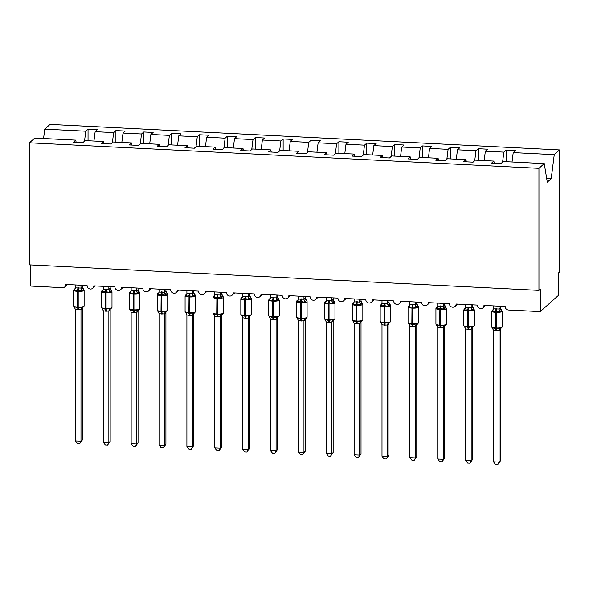 <?xml version="1.0" encoding="UTF-8"?>
<svg xmlns="http://www.w3.org/2000/svg" width="589" height="589" viewBox="0 0 589 589"><rect width="100%" height="100%" fill="white"/><g stroke="black" fill="none" stroke-linecap="round" stroke-linejoin="round"><path stroke-width="0.88" d="M512.032 161.99L513.225 152.61L554.256 154.664L559.55 149.937L559.55 271.993L558.232 273.171L558.232 295.568L540.275 311.603L540.275 289.206L538.95 290.392L538.95 168.329L544.251 163.602L503.22 161.548L500.959 163.565L491.594 163.094L493.854 161.077L475.345 160.149L473.092 162.166L463.727 161.695L465.98 159.678L466.333 161.828M559.55 149.937L50.05 124.404L44.749 129.138L85.78 131.192L88.041 129.175L88.041 140.742M88.041 129.175L97.406 129.646L95.146 131.664L93.953 141.043M85.78 131.192L84.514 141.154M540.275 311.603L508.498 310.013A3.438 3.269 -131.8 0 1 505.156 306.486L483.974 305.426A3.438 3.269 48.2 0 1 479.299 308.275A3.438 3.269 48.2 0 1 477.281 305.087L456.1 304.027A3.438 3.269 48.2 0 1 451.424 306.876A3.438 3.269 48.2 0 1 449.407 303.696L428.225 302.636A3.438 3.269 48.2 0 1 423.557 305.485A3.438 3.269 48.2 0 1 421.54 302.297L400.358 301.237A3.438 3.269 48.2 0 1 395.683 304.086A3.438 3.269 48.2 0 1 393.666 300.898L372.484 299.838A3.438 3.269 48.2 0 1 367.808 302.687A3.438 3.269 48.2 0 1 365.791 299.507L344.609 298.446A3.438 3.269 48.2 0 1 339.934 301.296A3.438 3.269 48.2 0 1 337.924 298.108L316.742 297.047A3.438 3.269 48.2 0 1 312.067 299.897A3.438 3.269 48.2 0 1 310.05 296.709L288.868 295.649A3.438 3.269 48.2 0 1 284.192 298.498A3.438 3.269 48.2 0 1 282.175 295.317L260.993 294.257A3.438 3.269 48.2 0 1 256.318 297.099A3.438 3.269 48.2 0 1 254.308 293.918L233.119 292.858A3.438 3.269 48.2 0 1 228.451 295.707A3.438 3.269 48.2 0 1 226.434 292.519L205.252 291.459A3.438 3.269 48.2 0 1 200.577 294.309A3.438 3.269 48.2 0 1 198.559 291.128L177.377 290.068A3.438 3.269 48.2 0 1 172.702 292.91A3.438 3.269 48.2 0 1 170.685 289.729L149.503 288.669A3.438 3.269 48.2 0 1 144.835 291.518A3.438 3.269 48.2 0 1 142.818 288.33L121.636 287.27A3.438 3.269 48.2 0 1 116.961 290.119A3.438 3.269 48.2 0 1 114.943 286.939L93.761 285.871A3.438 3.269 48.2 0 1 89.086 288.72A3.438 3.269 48.2 0 1 87.069 285.54L65.887 284.48A3.438 3.269 48.2 0 1 62.544 287.668L30.768 286.077L30.768 264.925M115.908 142.14L115.908 130.574L125.273 131.038L123.02 133.055L121.827 142.435M95.146 131.664L113.655 132.591L115.908 130.574M113.655 132.591L112.389 142.553M143.782 143.539L143.782 131.965L153.147 132.437L150.887 134.454L149.694 143.834M123.02 133.055L141.522 133.983L143.782 131.965M141.522 133.983L140.256 143.952M171.657 144.931L171.657 133.364L181.022 133.836L178.762 135.853L177.569 145.233M150.887 134.454L169.396 135.382L171.657 133.364M169.396 135.382L168.13 145.343M199.524 146.33L199.524 134.763L208.889 135.227L206.636 137.244L205.443 146.624M178.762 135.853L197.271 136.781L199.524 134.763M197.271 136.781L196.004 146.742M227.398 147.729L227.398 136.155L236.763 136.626L234.503 138.643L233.318 148.023M206.636 137.244L225.138 138.172L227.398 136.155M225.138 138.172L223.872 148.141M255.273 149.12L255.273 137.554L264.638 138.025L262.377 140.042L261.185 149.422M234.503 138.643L253.012 139.571L255.273 137.554M253.012 139.571L251.746 149.532M283.14 150.519L283.14 138.952L292.505 139.416L290.252 141.434L289.059 150.813M262.377 140.042L280.887 140.97L283.14 138.952M280.887 140.97L279.62 150.931M311.014 151.918L311.014 140.344L320.379 140.815L318.126 142.832L316.934 152.212M290.252 141.434L308.761 142.361L311.014 140.344M308.761 142.361L307.495 152.33M338.889 153.309L338.889 141.743L348.254 142.214L345.993 144.231L344.801 153.611M318.126 142.832L336.628 143.76L338.889 141.743M336.628 143.76L335.362 153.722M366.763 154.708L366.763 143.142L376.128 143.606L373.868 145.623L372.675 155.003M345.993 144.231L364.503 145.159L366.763 143.142M364.503 145.159L363.236 155.121M394.63 156.107L394.63 144.533L403.995 145.004L401.742 147.022L400.549 156.402M373.868 145.623L392.377 146.551L394.63 144.533M392.377 146.551L391.111 156.519M422.504 157.499L422.504 145.932L431.87 146.403L429.609 148.421L428.417 157.8M401.742 147.022L420.244 147.949L422.504 145.932M420.244 147.949L418.978 157.911M450.379 158.897L450.379 147.331L459.744 147.795L457.484 149.812L456.291 159.192M429.609 148.421L448.119 149.348L450.379 147.331M448.119 149.348L446.852 159.31M478.246 160.296L478.246 148.722L487.611 149.194L485.358 151.211L484.165 160.591M457.484 149.812L475.993 150.74L478.246 148.722M475.993 150.74L474.727 160.709M76.128 142.28L75.775 140.13L73.515 142.148L82.88 142.612L85.14 140.602L103.642 141.529L103.995 143.672M103.642 141.529L101.389 143.539L110.754 144.01L113.007 141.993L131.516 142.921L131.87 145.071M131.516 142.921L129.256 144.938L138.621 145.409L140.881 143.392L159.391 144.32L159.744 146.47M159.391 144.32L157.13 146.337L166.496 146.808L168.756 144.791L187.258 145.719L187.611 147.861M187.258 145.719L185.005 147.729L194.37 148.2L196.623 146.182L215.132 147.11L215.486 149.26M215.132 147.11L212.872 149.127L222.237 149.599L224.497 147.581L243.007 148.509L243.36 150.659M243.007 148.509L240.746 150.526L250.111 150.998L252.372 148.98L270.874 149.908L271.227 152.05M270.874 149.908L268.621 151.918L277.986 152.389L280.239 150.372L298.748 151.299L299.102 153.449M298.748 151.299L296.495 153.317L305.86 153.788L308.113 151.771L326.623 152.698L326.976 154.848M326.623 152.698L324.362 154.716L333.727 155.187L335.988 153.169L354.497 154.097L354.85 156.24M354.497 154.097L352.237 156.114L361.602 156.578L363.862 154.561L382.364 155.489L382.717 157.638M382.364 155.489L380.111 157.506L389.476 157.977L391.729 155.96L410.238 156.888L410.592 159.037M410.238 156.888L407.978 158.905L417.343 159.376L419.604 157.359L438.113 158.286L438.466 160.429M438.113 158.286L435.853 160.304L445.218 160.768L447.478 158.75L465.98 159.678M513.225 152.61L515.485 150.593L506.12 150.121L506.12 161.695M485.358 151.211L503.86 152.139L506.12 150.121M503.86 152.139L502.594 162.1M538.95 168.329L29.45 142.803L34.744 138.076L75.775 140.13M494.208 163.227L493.854 161.077M546.688 178.438L551.208 178.666L547.299 182.156L544.251 163.602M554.256 154.664L551.208 178.666M44.749 129.138L43.564 138.518M29.45 142.803L29.45 264.859L538.95 290.392M501.364 310.506L499.708 311.979L496.284 311.169L492.514 311.618L492.544 310.005L493.361 309.696L492.544 310.005M495.945 330.753L493.494 330.296L493.494 461.842L499.067 462.122L499.067 330.576L495.945 330.753A2.518 0.567 -87.1 0 0 495.621 328.831L495.467 327.955A4.926 1.045 0 0 1 491.675 326.939L492.375 328.147L492.514 327.734L495.621 328.831L499.708 328.095L500.967 328.448M492.993 328.795L492.375 328.147L493.494 330.296M500.385 460.937L497.786 464.596L499.067 462.122L500.385 460.937L500.385 329.501L499.067 330.679A2.518 2.444 -65.8 0 1 500.517 328.544M500.385 329.398L500.385 329.501A2.518 2.128 -155.9 0 1 500.488 328.721M499.067 306.184L499.067 309.019L500.378 307.833L502.203 311.294A4.926 1.045 180 0 1 502.071 311.537A4.926 1.045 180 0 1 496.137 312.31L495.467 312.28A4.926 1.045 180 0 1 491.675 311.264L492.927 309.792M500.385 306.251L500.385 307.841A2.518 2.444 -65.8 0 0 501.511 310.101M493.494 305.905L493.494 308.842L499.067 309.019A2.518 2.128 -155.9 0 0 500.517 310.985M492.514 311.618L493.494 308.842M499.067 309.122L499.708 311.979M499.708 328.095L499.067 330.576M497.786 464.596L495.563 464.478L493.494 461.842M473.49 309.107L471.841 310.58L467.747 309.74L464.647 310.219L464.669 308.614L465.487 308.297L464.669 308.614M468.071 329.354L465.619 328.905L465.619 460.443L471.193 460.723L471.193 329.185L468.071 329.354A2.518 0.567 -87.1 0 0 467.747 327.432L467.6 326.556A4.926 1.045 0 0 1 463.808 325.548L464.507 326.748L464.647 326.335L468.417 327.469L471.841 326.696L473.092 327.05L474.329 325.577L474.329 309.902A4.926 1.045 180 0 1 474.197 310.138A4.926 1.045 180 0 1 468.27 310.918L467.6 310.882A4.926 1.045 180 0 1 463.808 309.866L465.052 308.393M465.126 327.396L464.507 326.748L465.619 328.905M472.518 459.545L469.919 463.197L471.193 460.723L472.518 459.545L472.518 328.102L471.193 329.28A2.518 2.444 -65.8 0 1 472.65 327.145M471.193 304.785L471.193 307.62L472.518 306.442L474.329 309.902M472.518 304.852L472.518 306.442M465.619 304.506L465.619 307.443L471.193 307.62A2.518 2.128 -155.9 0 0 472.65 309.593M464.647 310.219L465.619 307.443M471.193 307.723L471.841 310.58M471.841 326.696L471.193 329.185M469.919 463.197L467.688 463.087L465.619 460.443M445.615 307.708L443.966 309.188L439.873 308.341L436.773 308.827L436.795 307.215L437.612 306.898L436.795 307.215M440.204 327.963L437.745 327.506L437.745 459.045L443.326 459.324L443.326 327.786L440.204 327.963A2.518 0.567 -87.1 0 0 439.873 326.034L439.725 325.165A4.926 1.045 0 0 1 435.934 324.149L436.633 325.349L436.773 324.944L440.543 326.07L443.966 325.297L445.21 325.658L446.455 324.178L446.455 308.503A4.926 1.045 180 0 1 446.322 308.746A4.926 1.045 180 0 1 440.395 309.519L439.725 309.483A4.926 1.045 180 0 1 435.934 308.474L436.42 307.429L437.671 306.7M437.252 326.004L436.633 325.349L437.745 327.506M444.643 458.146L442.044 461.798L443.326 459.324L444.643 458.146L444.643 326.704L443.326 327.889A2.518 2.444 -65.8 0 1 444.776 325.754M443.326 303.387L443.326 306.221L444.643 305.043L446.455 308.503M444.643 303.453L444.643 305.043M437.745 303.107L437.745 306.044L443.326 306.221A2.518 2.128 -155.9 0 0 444.776 308.194M436.773 308.827L437.745 306.044M443.326 306.324L443.966 309.188M443.966 325.297L443.326 327.786M442.044 461.798L439.821 461.688L437.745 459.045M417.741 306.317L416.092 307.789L412.668 306.979L408.899 307.429L408.928 305.816L409.745 305.507L408.928 305.816M412.329 326.564L409.87 326.107L409.878 457.653L415.451 457.933L415.451 326.387L412.329 326.564A2.518 0.567 -87.1 0 0 411.998 324.642L411.851 323.766A4.926 1.045 0 0 1 408.059 322.75L408.759 323.957L408.899 323.545L412.668 324.672L416.092 323.906L417.343 324.259L418.588 322.787L418.588 307.105A4.926 1.045 180 0 1 418.455 307.348A4.926 1.045 180 0 1 412.521 308.121L411.851 308.091A4.926 1.045 180 0 1 408.059 307.075L408.545 306.037L409.804 305.301M409.377 324.605L408.759 323.957L409.87 326.107M416.769 456.747L414.17 460.407L415.451 457.933L416.769 456.747L416.769 325.312L415.451 326.49A2.518 2.444 -65.8 0 1 416.902 324.355M415.451 301.995L415.451 304.83L416.762 303.644L418.588 307.105M416.769 302.061L416.769 303.652M409.878 301.715L409.87 304.653L415.451 304.83M408.899 307.429L409.87 304.653M415.451 304.925L416.092 307.789M416.092 323.906L415.451 326.387M414.17 460.407L411.947 460.289L409.878 457.653M389.874 304.918L388.225 306.39L384.131 305.551L381.031 306.03L381.054 304.425L381.871 304.108L381.054 304.425M384.455 325.165L382.003 324.716L382.003 456.254L387.577 456.534L387.577 324.995L384.455 325.165A2.518 0.567 -87.1 0 0 384.131 323.243L383.984 322.367A4.926 1.045 0 0 1 380.192 321.358L381.51 323.206L381.031 322.146L380.877 322.551L381.031 322.146L384.801 323.28L388.225 322.507L389.476 322.86L390.713 321.388L390.713 305.713A4.926 1.045 180 0 1 390.581 305.949A4.926 1.045 180 0 1 384.646 306.722L383.984 306.692A4.926 1.045 180 0 1 380.192 305.676L381.436 304.204M388.895 455.356L386.303 459.008L387.577 456.534L388.895 455.356L388.895 323.913L387.577 325.091M387.577 300.596L387.577 303.431L388.887 302.245L390.713 305.713M388.895 300.662L388.895 302.253M382.003 300.316L382.003 303.254L387.577 303.431M381.031 306.03L382.003 303.254M387.577 303.534L388.225 306.39M381.51 323.206L382.003 324.716M388.225 322.507L387.577 324.995M386.303 459.008L384.072 458.897L382.003 456.254M361.999 303.519L360.35 304.999L356.257 304.152L353.157 304.638L353.179 303.026L353.996 302.709L353.179 303.026M356.581 323.773L354.129 323.317L354.129 454.855L359.702 455.135L359.71 323.597L356.581 323.773A2.518 0.567 -87.1 0 0 356.257 321.844L356.109 320.976A4.926 1.045 0 0 1 352.318 319.96L353.636 321.815L353.157 320.755L353.01 321.152L353.157 320.755L356.927 321.881L360.35 321.108L361.594 321.469L362.839 319.989L362.839 304.314A4.926 1.045 180 0 1 362.706 304.557A4.926 1.045 180 0 1 356.779 305.33L356.109 305.293A4.926 1.045 180 0 1 352.318 304.285L352.804 303.239L354.055 302.51M361.028 453.957L358.429 457.609L359.702 455.135L361.028 453.957L361.028 322.514L359.702 323.7M359.702 299.197L359.702 302.032L361.028 300.854L362.839 304.314M361.028 299.264L361.028 300.854A2.518 2.444 -65.8 0 0 362.147 303.121M354.129 298.917L354.129 301.855L359.702 302.032M353.157 304.638L354.129 301.855M359.71 302.135L360.35 304.999M353.636 321.815L354.129 323.317M360.35 321.108L359.71 323.597M358.429 457.609L356.198 457.498L354.129 454.855M334.125 302.128L332.476 303.6L329.052 302.79L325.283 303.239L325.312 301.627L326.129 301.318L325.312 301.627M328.714 322.374L326.254 321.918L326.262 453.464L331.835 453.744L331.835 322.198L328.714 322.374A2.518 0.567 -87.1 0 0 328.382 320.453L328.235 319.577A4.926 1.045 0 0 1 324.443 318.561L325.143 319.768L325.283 319.356L328.382 320.453L332.476 319.717L333.727 320.07M325.761 320.416L325.143 319.768L326.254 321.918M333.153 452.558L330.554 456.217L331.835 453.744L333.153 452.558L333.153 321.123L331.835 322.301A2.518 2.444 -65.8 0 1 333.286 320.166M331.835 297.806L331.835 300.64L333.146 299.455L334.964 302.915A4.926 1.045 180 0 1 334.832 303.158A4.926 1.045 180 0 1 328.905 303.931L328.235 303.902A4.926 1.045 180 0 1 324.443 302.886L324.929 301.848L326.188 301.112M333.153 297.872L333.153 299.462A2.518 2.444 -65.8 0 0 334.28 301.723M326.262 297.526L326.254 300.456L331.835 300.64M325.283 303.239L326.254 300.456M331.835 300.736L332.476 303.6M332.476 319.717L331.835 322.198M330.554 456.217L328.331 456.1L326.262 453.464M306.258 300.729L304.609 302.201L300.515 301.362L297.416 301.84L297.438 300.235L298.255 299.919L297.438 300.235M300.839 320.976L298.387 320.526L298.387 452.065L303.961 452.345L303.961 320.806L300.839 320.976A2.518 0.567 -87.1 0 0 300.515 319.054L300.368 318.178A4.926 1.045 0 0 1 296.576 317.162L297.276 318.369L297.416 317.957L300.515 319.054L304.609 318.318L305.86 318.671M297.894 319.017L297.276 318.369L298.387 320.526M305.279 451.167L302.687 454.818L303.961 452.345L305.279 451.167L305.279 319.724L303.961 320.902A2.518 2.444 -65.8 0 1 305.411 318.767M303.961 296.407L303.961 299.241L305.271 298.056L307.097 301.524A4.926 1.045 180 0 1 306.965 301.759A4.926 1.045 180 0 1 301.031 302.532L300.368 302.503A4.926 1.045 180 0 1 296.576 301.487L297.055 300.449L298.314 299.72M305.279 296.473L305.279 298.063A2.518 2.444 -65.8 0 0 306.405 300.324M298.387 296.127L298.387 299.065L303.961 299.241M297.416 301.84L298.387 299.065M303.961 299.345L304.609 302.201M304.609 318.318L303.961 320.806M302.687 454.818L300.456 454.708L298.387 452.065M278.383 299.33L276.734 300.81L272.641 299.963L269.541 300.449L269.563 298.837L270.38 298.52L269.563 298.837M272.965 319.584L270.513 319.128L270.513 450.666L276.086 450.946L276.094 319.407L272.965 319.584A2.518 0.567 -87.1 0 0 272.641 317.655L272.493 316.786A4.926 1.045 0 0 1 268.702 315.77L269.401 316.97L269.541 316.558L273.311 317.692L276.734 316.919L277.979 317.28L279.223 315.8L279.223 300.125A4.926 1.045 180 0 1 279.09 300.368A4.926 1.045 180 0 1 273.163 301.141L272.493 301.104A4.926 1.045 180 0 1 268.702 300.088L269.188 299.05L270.439 298.321M270.02 317.618L269.401 316.97L270.513 319.128M277.412 449.768L274.813 453.42L276.086 450.946L277.412 449.768L277.412 318.325L276.086 319.51A2.518 2.444 -65.8 0 1 277.544 317.375M276.086 295.008L276.086 297.843L277.412 296.665L279.223 300.125M277.412 295.074L277.412 296.665M270.513 294.728L270.513 297.666L276.086 297.843M269.541 300.449L270.513 297.666M276.094 297.946L276.734 300.81M276.734 316.919L276.094 319.407M274.813 453.42L272.582 453.309L270.513 450.666M250.509 297.938L248.86 299.411L245.436 298.601L241.667 299.05L241.696 297.438L242.513 297.128L241.696 297.438M245.098 318.185L242.639 317.729L242.646 449.274L248.219 449.554L248.219 318.008L245.098 318.185A2.518 0.567 -87.1 0 0 244.766 316.264L244.619 315.387A4.926 1.045 0 0 1 240.827 314.371L242.145 316.227L241.667 315.167L241.519 315.564L241.667 315.167L245.436 316.293L248.86 315.527L250.111 315.881L251.348 314.408L251.348 298.726A4.926 1.045 180 0 1 251.216 298.969A4.926 1.045 180 0 1 245.289 299.742L244.619 299.713A4.926 1.045 180 0 1 240.827 298.697L241.313 297.659L242.572 296.922M249.537 448.369L246.938 452.028L248.219 449.554L249.537 448.369L249.537 316.934L248.219 318.112M248.219 293.616L248.219 296.451L249.53 295.266L251.348 298.726M249.537 293.683L249.537 295.273M242.646 293.337L242.639 296.267L248.219 296.451M241.667 299.05L242.639 296.267M248.219 296.547L248.86 299.411M242.145 316.227L242.639 317.729M248.86 315.527L248.219 318.008M246.938 452.028L244.715 451.91L242.646 449.274M222.642 296.539L220.985 298.012L216.899 297.173L213.8 297.651L213.822 296.046L214.639 295.73L213.822 296.046M217.223 316.786L214.771 316.337L214.771 447.876L220.345 448.155L220.345 316.617L217.223 316.786A2.518 0.567 -87.1 0 0 216.899 314.865L216.745 313.989A4.926 1.045 0 0 1 212.96 312.973L214.278 314.828L213.8 313.768L213.645 314.173L213.8 313.768L217.562 314.901L220.985 314.128L222.244 314.482L223.481 313.009L223.481 297.335A4.926 1.045 180 0 1 223.349 297.57A4.926 1.045 180 0 1 217.415 298.343L216.745 298.314A4.926 1.045 180 0 1 212.96 297.298L213.439 296.26L214.698 295.531M221.663 446.977L219.071 450.629L220.345 448.155L221.663 446.977L221.663 315.535L220.345 316.713M220.345 292.218L220.345 295.052L221.655 293.867L223.481 297.335M221.663 292.284L221.663 293.874A2.518 2.444 -65.8 0 0 222.789 296.134M214.771 291.938L214.771 294.875L220.345 295.052M213.8 297.651L214.771 294.875M220.345 295.155L220.985 298.012M214.271 314.828L214.771 316.337M220.985 314.128L220.345 316.617M219.071 450.629L216.84 450.519L214.771 447.876M194.768 295.141L193.118 296.62L189.025 295.774L185.925 296.26L185.947 294.647L186.765 294.331L185.947 294.647M189.349 315.395L186.897 314.938L186.897 446.477L192.47 446.756L192.478 315.218L189.349 315.395A2.518 0.567 -87.1 0 0 189.025 313.466L188.878 312.597A4.926 1.045 0 0 1 185.086 311.581L186.404 313.429L185.925 312.369L185.778 312.774L185.925 312.369L189.695 313.503L193.118 312.73L194.363 313.09L195.607 311.61L195.607 295.936A4.926 1.045 180 0 1 195.474 296.179A4.926 1.045 180 0 1 189.548 296.952L188.878 296.915A4.926 1.045 180 0 1 185.086 295.899L186.33 294.434M193.796 445.579L191.197 449.23L192.47 446.756L193.796 445.579L193.796 314.136L192.47 315.321M192.47 290.819L192.47 293.653L193.796 292.475L195.607 295.936M193.796 290.885L193.796 292.475A2.518 2.444 -65.8 0 0 194.915 294.743M186.897 290.539L186.897 293.477L192.47 293.653M185.925 296.26L186.897 293.477M192.478 293.756L193.118 296.62M186.404 313.429L186.897 314.938M193.118 312.73L192.478 315.218M191.197 449.23L188.966 449.12L186.897 446.477M166.893 293.749L165.244 295.222L161.82 294.412L158.051 294.861L158.08 293.248L158.89 292.939L158.08 293.248M161.482 313.996L159.023 313.539L159.023 445.085L164.603 445.365L164.603 313.819L161.482 313.996A2.518 0.567 -87.1 0 0 161.15 312.074L161.003 311.198A4.926 1.045 0 0 1 157.211 310.182L158.529 312.037L158.051 310.977L157.904 311.375L158.051 310.977L161.82 312.104L165.244 311.338L166.496 311.691L167.732 310.219L167.732 294.537A4.926 1.045 180 0 1 167.6 294.78A4.926 1.045 180 0 1 161.673 295.553L161.003 295.523A4.926 1.045 180 0 1 157.211 294.507L157.697 293.469L158.949 292.733M165.921 444.18L163.322 447.831L164.603 445.365L165.921 444.18L165.921 312.744L164.603 313.922M165.921 312.641L165.921 312.744A2.518 2.128 -155.9 0 1 166.024 311.956M164.603 289.427L164.603 292.262L165.914 291.076L167.732 294.537M165.921 289.493L165.921 291.084A2.518 2.444 -65.8 0 0 167.048 293.344M159.023 289.147L159.023 292.078L164.603 292.262M158.051 294.861L159.023 292.078M164.603 292.358L165.244 295.222M158.529 312.037L159.023 313.539M165.244 311.338L164.603 313.819M163.322 447.831L161.099 447.721L159.023 445.085M139.026 292.35L137.37 293.823L133.283 292.983L130.184 293.462L130.206 291.857L131.023 291.54L130.206 291.857M133.607 312.597L131.156 312.148L131.156 443.686L136.729 443.966L136.729 312.428L133.607 312.597A2.518 0.567 -87.1 0 0 133.283 310.675L133.129 309.799A4.926 1.045 0 0 1 129.337 308.783L130.655 310.639L130.184 309.578L130.029 309.983L130.184 309.578L133.283 310.675L137.37 309.939L138.246 310.322M138.047 442.788L135.448 446.44L136.729 443.966L138.047 442.788L138.047 311.345L136.729 312.523A2.518 2.444 -65.8 0 1 138.179 310.388M138.054 311.242L138.047 311.345A2.518 2.128 -155.9 0 1 138.15 310.565M136.729 288.028L136.729 290.863L138.04 289.678L139.865 293.145A4.926 1.045 180 0 1 139.733 293.381A4.926 1.045 180 0 1 133.799 294.154L133.129 294.125A4.926 1.045 180 0 1 129.337 293.108L129.823 292.07L131.082 291.334M138.047 288.095L138.047 289.685A2.518 2.444 -65.8 0 0 139.173 291.945M131.156 287.749L131.156 290.686L136.729 290.863A2.518 2.128 -155.9 0 0 138.179 292.836M130.184 293.462L131.156 290.686M136.729 290.966L137.37 293.823M130.655 310.639L131.156 312.148M137.37 309.939L136.729 312.428M135.448 446.44L133.224 446.329L131.156 443.686M111.152 290.951L109.502 292.431L105.409 291.584L102.309 292.07L102.331 290.458L103.149 290.141L102.331 290.458M105.733 311.198L103.281 310.749L103.281 442.287L108.855 442.567L108.862 311.029L105.733 311.198A2.518 0.567 -87.1 0 0 105.409 309.277L105.262 308.4A4.926 1.045 0 0 1 101.47 307.392L102.169 308.592L102.309 308.18L105.409 309.277L109.502 308.54L110.379 308.923M102.788 309.24L102.169 308.592L103.281 310.749M110.18 441.389L107.581 445.041L108.855 442.567L110.18 441.389L110.18 309.947L108.855 311.125A2.518 2.444 -65.8 0 1 110.312 308.989M110.18 309.851L110.18 309.947A2.518 2.128 -155.9 0 1 110.276 309.166M108.855 286.629L108.855 289.464L110.18 288.286L111.991 291.746A4.926 1.045 180 0 1 111.858 291.989A4.926 1.045 180 0 1 105.932 292.762L105.262 292.726A4.926 1.045 180 0 1 101.47 291.71L101.956 290.671L103.208 289.943M110.18 286.696L110.18 288.286A2.518 2.444 -65.8 0 0 111.299 290.554M103.281 286.35L103.281 289.287L108.855 289.464A2.518 2.128 -155.9 0 0 110.312 291.437M102.309 292.07L103.281 289.287M108.862 289.567L109.502 292.431M109.502 308.54L108.862 311.029M107.581 445.041L105.35 444.931L103.281 442.287M83.277 289.56L81.628 291.032L78.204 290.222L74.435 290.671L74.457 289.059L75.274 288.75L74.457 289.059M77.866 309.807L75.407 309.35L75.407 440.896L80.987 441.168L80.987 309.63L77.866 309.807A2.518 0.567 -87.1 0 0 77.534 307.885L77.387 307.009A4.926 1.045 0 0 1 73.596 305.993L74.295 307.2L74.435 306.788L78.204 307.914L81.628 307.149L82.872 307.502L84.117 306.03L84.117 290.348A4.926 1.045 180 0 1 83.984 290.591A4.926 1.045 180 0 1 78.057 291.364L77.387 291.327A4.926 1.045 180 0 1 73.596 290.318L74.081 289.28L75.333 288.544M74.913 307.848L74.295 307.2L75.407 309.35M82.305 439.99L79.706 443.642L80.987 441.168L82.305 439.99L82.305 308.555L80.987 309.733A2.518 2.444 -65.8 0 1 82.438 307.598M80.987 285.238L80.987 288.073L82.305 286.887L84.117 290.348M82.305 285.304L82.305 286.887M75.407 284.958L75.407 287.888L80.987 288.073A2.518 2.128 -155.9 0 0 82.438 290.038M74.435 290.671L75.407 287.888M80.987 288.168L81.628 291.032M81.628 307.149L80.987 309.63M79.706 443.642L77.483 443.532L75.407 440.896M495.945 308.629A2.518 0.567 -87.1 0 1 495.621 311.139L495.467 327.955L496.137 327.992A4.926 1.045 0 0 0 502.071 327.212A4.926 1.045 0 0 0 502.203 326.976L502.203 311.294M496.615 330.79A2.518 0.567 -87.1 0 0 496.284 328.861L496.284 311.169A2.518 0.567 -87.1 0 0 496.615 308.665M492.367 310.58A2.518 2.128 -155.9 0 0 493.324 309.681M468.071 307.237A2.518 0.567 -87.1 0 1 467.747 309.74L467.6 326.556L468.27 326.593A4.926 1.045 0 0 0 474.197 325.82A4.926 1.045 0 0 0 474.329 325.577M468.741 329.391A2.518 0.567 -87.1 0 0 468.417 327.469L468.417 309.777A2.518 0.567 -87.1 0 0 468.741 307.267M464.5 309.181A2.518 2.128 -155.9 0 0 465.45 308.283M472.503 306.435A2.518 2.444 -65.8 0 0 473.637 308.71M473.092 327.05L472.592 327.351A2.518 2.128 -155.9 0 0 472.503 328.125M440.204 305.838A2.518 0.567 -87.1 0 1 439.873 308.341L439.725 325.165L440.395 325.194A4.926 1.045 0 0 0 446.322 324.421A4.926 1.045 0 0 0 446.455 324.178M440.866 327.992A2.518 0.567 -87.1 0 0 440.543 326.07L440.543 308.378A2.518 0.567 -87.1 0 0 440.866 305.875M436.626 307.789A2.518 2.128 -155.9 0 0 437.575 306.884M444.629 305.043A2.518 2.444 -65.8 0 0 445.763 307.311M445.218 325.651L444.717 325.953A2.518 2.128 -155.9 0 0 444.629 326.733M412.329 304.439A2.518 0.567 -87.1 0 1 411.998 306.95L411.851 323.766L412.521 323.795A4.926 1.045 0 0 0 418.455 323.022A4.926 1.045 0 0 0 418.588 322.787M412.999 326.593A2.518 0.567 -87.1 0 0 412.668 324.672L412.668 306.979A2.518 0.567 -87.1 0 0 412.999 304.476M408.751 306.39A2.518 2.128 -155.9 0 0 409.708 305.492M415.459 304.808A2.518 2.128 -155.9 0 0 416.902 306.795M416.762 303.644A2.518 2.444 -65.8 0 0 417.895 305.912M416.872 324.532A2.518 2.128 -155.9 0 0 416.762 325.334M384.455 303.048A2.518 0.567 -87.1 0 1 384.131 305.551L383.984 322.367L384.646 322.404A4.926 1.045 0 0 0 390.581 321.631A4.926 1.045 0 0 0 390.713 321.388M385.125 325.202A2.518 0.567 -87.1 0 0 384.801 323.28L384.801 305.588A2.518 0.567 -87.1 0 0 385.125 303.077M380.877 304.992A2.518 2.128 -155.9 0 0 381.834 304.093M387.591 303.409A2.518 2.128 -155.9 0 0 389.027 305.404M388.887 302.245A2.518 2.444 -65.8 0 0 390.021 304.513M389.027 322.956A2.518 2.444 -65.8 0 0 387.591 325.099M388.998 323.133A2.518 2.128 -155.9 0 0 388.887 323.935M356.581 301.649A2.518 0.567 -87.1 0 1 356.257 304.152L356.109 320.976L356.779 321.005A4.926 1.045 0 0 0 362.706 320.232A4.926 1.045 0 0 0 362.839 319.989M357.251 323.803A2.518 0.567 -87.1 0 0 356.927 321.881L356.927 304.189A2.518 0.567 -87.1 0 0 357.251 301.678M353.01 303.6A2.518 2.128 -155.9 0 0 353.96 302.694M359.717 302.01A2.518 2.128 -155.9 0 0 361.16 304.005M361.16 321.565A2.518 2.444 -65.8 0 0 359.717 323.7M361.123 321.734A2.518 2.128 -155.9 0 0 361.013 322.544M328.714 300.25A2.518 0.567 -87.1 0 1 328.382 302.761L328.235 319.577L328.905 319.606A4.926 1.045 0 0 0 334.832 318.833A4.926 1.045 0 0 0 334.964 318.597L334.964 302.915M329.384 322.404A2.518 0.567 -87.1 0 0 329.052 320.482L329.052 302.79A2.518 0.567 -87.1 0 0 329.384 300.287M325.135 302.201A2.518 2.128 -155.9 0 0 326.092 301.303M331.843 300.611A2.518 2.128 -155.9 0 0 333.286 302.606M333.256 320.342A2.518 2.128 -155.9 0 0 333.146 321.145M300.839 298.859A2.518 0.567 -87.1 0 1 300.515 301.362L300.368 318.178L301.031 318.215A4.926 1.045 0 0 0 306.965 317.442A4.926 1.045 0 0 0 307.097 317.199L307.097 301.524M301.509 321.012A2.518 0.567 -87.1 0 0 301.185 319.091L301.185 301.399A2.518 0.567 -87.1 0 0 301.509 298.888M297.261 300.802A2.518 2.128 -155.9 0 0 298.218 299.904M303.976 299.219A2.518 2.128 -155.9 0 0 305.411 301.215M305.382 318.943A2.518 2.128 -155.9 0 0 305.271 319.746M272.965 297.46A2.518 0.567 -87.1 0 1 272.641 299.963L272.493 316.786L273.163 316.816A4.926 1.045 0 0 0 279.09 316.043A4.926 1.045 0 0 0 279.223 315.8M273.635 319.613A2.518 0.567 -87.1 0 0 273.311 317.692L273.311 300A2.518 0.567 -87.1 0 0 273.635 297.489M269.394 299.403A2.518 2.128 -155.9 0 0 270.344 298.505M276.101 297.82A2.518 2.128 -155.9 0 0 277.544 299.816M277.397 296.665A2.518 2.444 -65.8 0 0 278.531 298.932M277.507 317.545A2.518 2.128 -155.9 0 0 277.397 318.354M245.098 296.061A2.518 0.567 -87.1 0 1 244.766 298.571L244.619 315.387L245.289 315.417A4.926 1.045 0 0 0 251.216 314.644A4.926 1.045 0 0 0 251.348 314.408M245.768 318.215A2.518 0.567 -87.1 0 0 245.436 316.293L245.436 298.601A2.518 0.567 -87.1 0 0 245.768 296.098M241.519 298.012A2.518 2.128 -155.9 0 0 242.477 297.114M248.227 296.422A2.518 2.128 -155.9 0 0 249.67 298.417M249.53 295.266A2.518 2.444 -65.8 0 0 250.664 297.533M249.67 315.976A2.518 2.444 -65.8 0 0 248.227 318.119M249.64 316.146A2.518 2.128 -155.9 0 0 249.53 316.956M217.223 294.669A2.518 0.567 -87.1 0 1 216.899 297.173L216.745 313.989L217.415 314.025A4.926 1.045 0 0 0 223.349 313.252A4.926 1.045 0 0 0 223.481 313.009M217.893 316.823A2.518 0.567 -87.1 0 0 217.562 314.901L217.562 297.209A2.518 0.567 -87.1 0 0 217.893 294.699M213.645 296.613A2.518 2.128 -155.9 0 0 214.602 295.715M220.352 295.03A2.518 2.128 -155.9 0 0 221.795 297.025M221.795 314.578A2.518 2.444 -65.8 0 0 220.352 316.72M221.766 314.754A2.518 2.128 -155.9 0 0 221.655 315.557M189.349 293.27A2.518 0.567 -87.1 0 1 189.025 295.774L188.878 312.597L189.548 312.626A4.926 1.045 0 0 0 195.474 311.853A4.926 1.045 0 0 0 195.607 311.61M190.019 315.424A2.518 0.567 -87.1 0 0 189.695 313.503L189.695 295.811A2.518 0.567 -87.1 0 0 190.019 293.3M185.778 295.214A2.518 2.128 -155.9 0 0 186.728 294.316M192.485 293.631A2.518 2.128 -155.9 0 0 193.928 295.626M193.928 313.186A2.518 2.444 -65.8 0 0 192.485 315.321M193.891 313.355A2.518 2.128 -155.9 0 0 193.781 314.165M161.482 291.872A2.518 0.567 -87.1 0 1 161.15 294.382L161.003 311.198L161.673 311.228A4.926 1.045 0 0 0 167.6 310.455A4.926 1.045 0 0 0 167.732 310.219M162.144 314.025A2.518 0.567 -87.1 0 0 161.82 312.104L161.82 294.412A2.518 0.567 -87.1 0 0 162.144 291.908M157.904 293.823A2.518 2.128 -155.9 0 0 158.861 292.924M164.611 292.232A2.518 2.128 -155.9 0 0 166.054 294.228M166.054 311.787A2.518 2.444 -65.8 0 0 164.611 313.93M133.607 290.48A2.518 0.567 -87.1 0 1 133.283 292.983L133.129 309.799L133.799 309.836A4.926 1.045 0 0 0 139.733 309.063A4.926 1.045 0 0 0 139.865 308.82L139.865 293.145M134.277 312.634A2.518 0.567 -87.1 0 0 133.946 310.705L133.946 293.02A2.518 0.567 -87.1 0 0 134.277 290.51M130.029 292.424A2.518 2.128 -155.9 0 0 130.986 291.526M105.733 289.081A2.518 0.567 -87.1 0 1 105.409 291.584L105.262 308.4L105.932 308.437A4.926 1.045 0 0 0 111.858 307.664A4.926 1.045 0 0 0 111.991 307.421L111.991 291.746M106.403 311.235A2.518 0.567 -87.1 0 0 106.079 309.313L106.079 291.621A2.518 0.567 -87.1 0 0 106.403 289.111M102.162 291.025A2.518 2.128 -155.9 0 0 103.112 290.127M77.866 287.682A2.518 0.567 -87.1 0 1 77.534 290.193L77.387 307.009L78.057 307.038A4.926 1.045 0 0 0 83.984 306.265A4.926 1.045 0 0 0 84.117 306.03M78.528 309.836A2.518 0.567 -87.1 0 0 78.204 307.914L78.204 290.222A2.518 0.567 -87.1 0 0 78.528 287.719M74.288 289.633A2.518 2.128 -155.9 0 0 75.237 288.735M82.291 286.887A2.518 2.444 -65.8 0 0 83.424 289.155M82.401 307.767A2.518 2.128 -155.9 0 0 82.291 308.577M92.709 288.271L95.3 285.952M64.834 286.872L67.433 284.553M120.576 289.67L123.175 287.351M148.45 291.062L151.049 288.743M176.325 292.461L178.916 290.141M204.192 293.859L206.791 291.54M232.066 295.251L234.665 292.932M259.94 296.65L262.532 294.331M287.815 298.049L290.406 295.73M315.682 299.44L318.281 297.121M343.556 300.839L346.155 298.52M371.431 302.238L374.022 299.919M399.298 303.629L401.897 301.31M427.172 305.028L429.771 302.709M455.047 306.427L457.638 304.108M482.914 307.819L485.513 305.5M491.675 326.939L491.675 311.264M500.584 328.478L502.203 326.976M492.919 309.799L493.42 309.49M463.808 325.548L463.808 309.866M465.045 308.4L465.546 308.099M435.934 324.149L435.934 308.474M408.059 322.75L408.059 307.075M417.343 324.252L416.968 324.289M380.192 321.358L380.192 305.676M381.429 304.211L381.93 303.909M389.476 322.853L389.093 322.89M352.318 319.96L352.318 304.285M361.602 321.461L361.226 321.491M324.443 318.561L324.443 302.886M333.72 320.07L334.964 318.597M333.727 320.063L333.352 320.099M296.576 317.162L296.576 301.487M305.853 318.671L307.097 317.199M305.86 318.664L305.477 318.701M268.702 315.77L268.702 300.088M277.986 317.272L277.61 317.302M240.827 314.371L240.827 298.697M250.111 315.873L249.736 315.903M212.96 312.973L212.96 297.298M222.237 314.474L221.862 314.511M185.086 311.581L185.086 295.899M186.323 294.434L186.823 294.132M194.37 313.083L193.936 313.252M157.211 310.182L157.211 294.507M166.496 311.684L166.12 311.714M129.337 308.783L129.337 293.108M138.614 310.293L139.865 308.82M101.47 307.392L101.47 291.71M110.747 308.894L111.991 307.421M73.596 305.993L73.596 290.318M82.88 307.495L82.504 307.524"/></g></svg>
